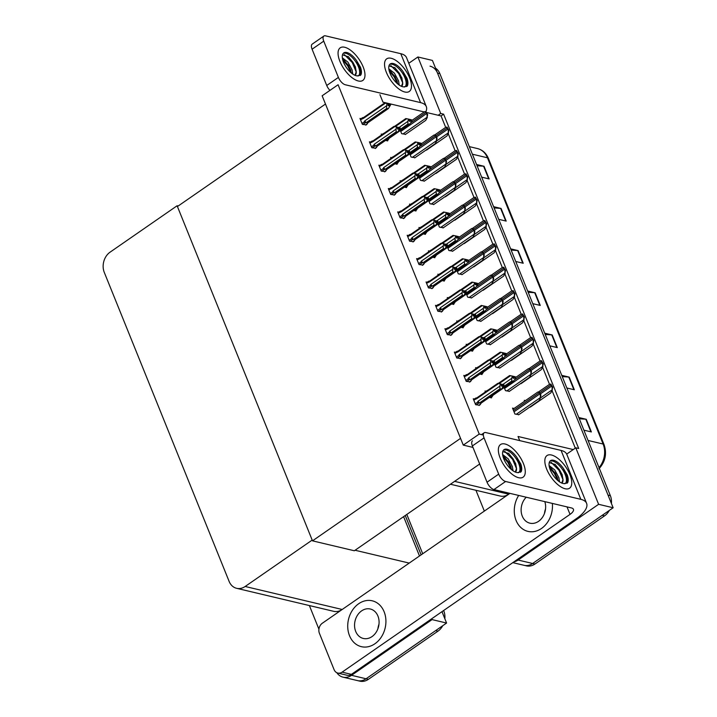 <?xml version="1.0" encoding="UTF-8"?>
<svg xmlns="http://www.w3.org/2000/svg" width="717" height="717" viewBox="0 0 717 717"><rect width="100%" height="100%" fill="white"/><g stroke="black" fill="none" stroke-linecap="round" stroke-linejoin="round"><path stroke-width="1.08" d="M519.708 440.614L518.041 436.483L573.241 449.568L575.787 447.811L578.691 448.492L443.617 114.173L440.713 113.492L438.168 115.258L426.812 112.56M566.69 454.103L573.241 449.568M424.195 111.942L382.968 102.164L379.929 94.662M575.787 447.811L598.614 504.311L613.143 507.761L532.632 563.481A14.887 11.884 103.3 0 1 524.091 565.319A14.887 11.884 103.3 0 0 532.632 563.481L602.217 515.326L604.539 515.873L534.954 564.037A14.887 11.884 103.3 0 1 526.412 565.865L512.798 562.639M598.614 504.311L518.104 560.04A14.887 11.884 103.3 0 1 513.838 561.913M408.798 63.266L417.886 56.984L432.414 60.425L613.143 507.761M417.886 56.984L440.713 113.492M484.342 511.096L475.936 490.276M450.446 484.235L500.215 496.039A14.887 11.884 -76.7 0 0 508.478 494.389M445.678 127.348L441.072 115.939L438.168 115.258M441.072 115.939L443.617 114.173M575.294 448.152L552.036 390.595M549.509 384.33L542.599 367.238M540.062 360.965L533.161 343.873M530.625 337.608L523.724 320.508M521.187 314.243L514.286 297.152M511.75 290.887L504.84 273.786M502.312 267.522L495.402 250.43M492.875 244.156L485.965 227.065M483.437 220.8L476.527 203.7M473.991 197.435L467.09 180.343M464.553 174.07L457.652 156.978M455.116 150.713L448.215 133.613M417.697 258.873L416.613 258.622L418.997 264.519L422.878 265.021M447.569 247.347L448.833 250.475L452.777 251.12M408.251 235.517L407.175 235.257L409.559 241.163L413.44 241.665M428.694 200.626L429.958 203.753L433.902 204.399M398.813 212.151L397.738 211.9L400.122 217.798L404.003 218.3M438.132 223.982L439.396 227.11L443.339 227.764M389.376 188.795L388.291 188.535L390.684 194.441L394.556 194.934M419.257 177.26L420.52 180.388L424.464 181.034M379.938 165.43L378.854 165.17L381.238 171.076L385.119 171.578M409.819 153.895L411.083 157.032L415.018 157.677M370.501 142.065L369.416 141.814L371.8 147.711L375.681 148.213M400.382 130.539L401.645 133.667L405.58 134.312M361.063 118.708L359.979 118.448L362.363 124.355L366.244 124.857M485.328 340.79L486.592 343.918L490.536 344.572M475.891 317.434L477.155 320.562L481.089 321.207M464.885 375.69L463.809 375.43L466.193 381.336L470.074 381.829M494.766 364.155L496.03 367.283L499.973 367.929M504.203 387.521L505.467 390.648L509.411 391.294M474.322 399.046L473.247 398.786L475.631 404.693L479.512 405.195M455.447 352.325L454.363 352.065L456.756 357.971L460.628 358.473M446.01 328.96L444.925 328.709L447.309 334.606L451.19 335.108M436.572 305.603L435.488 305.343L437.872 311.25L441.753 311.752M457.016 270.712L458.28 273.84L462.214 274.486M427.135 282.238L426.05 281.978L428.434 287.884L432.315 288.386M466.453 294.069L467.717 297.197L471.652 297.851M514.071 408.475L512.521 408.107L514.905 414.005L518.848 414.659M438.912 274.468L437.836 274.217L438.204 275.131M442.183 280.58L444.289 281.082L444.101 280.616M482.711 290.197L483.437 290.08M478.239 283.798L475.407 287.84L474.071 287.526L465.575 293.405M448.358 297.833L447.274 297.573L447.641 298.496M451.62 303.945L453.727 304.447L453.538 303.981M457.796 321.198L456.711 320.938L457.079 321.861M461.067 327.31L463.164 327.803L462.976 327.337M467.233 344.554L466.149 344.294L466.516 345.218M470.504 350.667L472.602 351.169L472.413 350.703M476.671 367.92L475.586 367.66L475.963 368.583M479.942 374.032L482.039 374.525L481.851 374.068M492.149 313.553L492.875 313.437M501.586 336.918L502.312 336.802M497.114 330.519L494.291 334.561L492.955 334.247L484.45 340.136M511.033 360.275L511.75 360.167M506.561 353.884L503.728 357.926L502.393 357.613L493.888 363.492M520.47 383.64L521.187 383.523M486.108 391.276L485.024 391.025L485.4 391.939M489.379 397.397L491.477 397.89L491.288 397.424M410.599 204.381L409.515 204.13L409.891 205.044M413.87 210.502L415.968 210.995L415.779 210.529M454.399 220.11L455.116 219.994M449.926 213.711L447.094 217.753L445.759 217.439L437.253 223.319M420.037 227.746L418.952 227.486L419.328 228.409M423.308 233.859L425.405 234.36L425.217 233.894M473.274 266.832L474 266.715M429.474 251.111L428.39 250.851L428.766 251.775M432.745 257.224L434.843 257.717L434.654 257.26M463.836 243.466L464.562 243.359M382.286 134.303L381.202 134.043L381.569 134.966M385.549 140.415L387.655 140.908L387.467 140.442M426.077 150.023L426.803 149.907M421.605 143.624L418.782 147.666L417.446 147.352L408.941 153.241M391.724 157.659L390.64 157.408L391.007 158.323M394.995 163.772L397.093 164.274L396.904 163.808M444.961 196.745L445.678 196.628M401.161 181.025L400.077 180.765L400.445 181.688M404.433 187.137L406.53 187.63L406.342 187.173M435.515 173.38L436.241 173.272M529.908 407.005L530.634 406.889M525.436 400.606L524.306 400.337L524.638 401.153M479.234 434.072L338.092 84.74L322.139 95.782L463.281 445.114L479.234 434.072L483.348 435.049M463.281 445.114L472.969 447.417M479.673 464.007L354.332 550.764L312.495 540.842L177.422 206.523L325.482 104.046L460.556 438.365L312.495 540.842M403.599 516.661L419.49 555.98L403.599 516.661M441.986 611.646L446.583 623.046L366.073 678.766A14.887 11.884 103.3 0 1 357.532 680.603A14.887 11.884 103.3 0 0 366.073 678.766L435.658 630.61L437.979 631.157L368.395 679.322A14.887 11.884 103.3 0 1 359.853 681.15L343.004 677.153A14.887 11.884 103.3 0 1 336.811 672.698M318.922 629.185L309.377 605.56M431.715 618.753L432.055 619.596L351.545 675.324A14.887 11.884 103.3 0 1 343.004 677.153M432.055 619.596L446.583 623.046M177.117 205.761L110.086 252.16A14.887 11.884 -76.7 0 0 104.27 272.37L229.117 581.388A14.887 11.884 -76.7 0 0 236.619 588.307A14.887 11.884 -76.7 0 0 245.16 586.479L312.191 540.08L177.117 205.761L178.166 206.012M355.076 550.253L409.219 563.087M236.619 588.307L333.647 611.314A14.887 11.884 -76.7 0 0 341.919 609.674M430.03 66.161A14.887 11.884 103.3 0 1 437.522 73.08L608.034 495.106L610.355 495.662A14.887 11.884 103.3 0 1 611.413 503.468M435.506 68.097A14.887 11.884 103.3 0 1 439.844 73.627L610.355 495.662M609.316 510.414A14.887 11.884 103.3 0 1 604.539 515.873M561.752 375.35L569.226 377.124L574.335 389.77L566.86 387.996M578.789 417.518L586.264 419.293L591.373 431.939L583.898 430.173M510.638 248.844L518.113 250.609L523.222 263.264L515.747 261.49M493.601 206.675L501.075 208.441L506.184 221.096L498.709 219.321M476.563 164.498L484.038 166.272L489.146 178.927L481.672 177.153M544.714 333.181L552.189 334.956L557.297 347.602L549.822 345.827M527.676 291.012L535.151 292.787L540.26 305.433L532.785 303.658M528.187 292.267L534.703 292.715A3.97 1.586 -22 0 1 535.151 292.787M545.216 334.436L551.74 334.884A3.97 1.586 -22 0 1 552.189 334.956M477.074 165.761L483.59 166.21A3.97 1.586 -22 0 1 484.038 166.272M494.112 207.93L500.627 208.378A3.97 1.586 -22 0 1 501.075 208.441M511.149 250.099L517.665 250.547A3.97 1.586 -22 0 1 518.113 250.609M579.291 418.773L585.816 419.23A3.97 1.586 -22 0 1 586.264 419.293M562.253 376.604L568.778 377.052A3.97 1.586 -22 0 1 569.226 377.124M405.248 515.523L421.13 554.841M443.626 610.517L443.796 610.938A14.887 11.884 103.3 0 1 444.854 618.744M442.748 625.699A14.887 11.884 103.3 0 1 437.979 631.157M550.88 384.025L552.708 387.216L552.099 389.869L552.117 387.072A2.483 1.12 55.3 0 1 551.615 386.149L551.104 384.886A2.483 1.12 55.3 0 1 550.88 384.025L549.885 384.384M530.32 407.104L550.781 392.943L552.395 389.931M552.708 387.216L552.117 387.072M539.103 391.796L540.923 394.986L540.322 397.639L540.331 394.843A2.483 1.12 55.3 0 1 539.838 393.92L539.327 392.656A2.483 1.12 55.3 0 1 539.103 391.796L538.108 392.154M518.543 414.865L539.005 400.704L540.609 397.702M540.923 394.986L540.331 394.843M541.443 360.669L543.262 363.851L542.661 366.504L542.679 363.716A2.483 1.12 55.3 0 1 542.177 362.793L541.667 361.529A2.483 1.12 55.3 0 1 541.443 360.669L540.448 361.018M520.883 383.738L541.344 369.578L542.957 366.575M543.262 363.851L542.679 363.716M532.005 337.304L533.824 340.494L533.224 343.147L533.242 340.351A2.483 1.12 55.3 0 1 532.74 339.428L532.229 338.164A2.483 1.12 55.3 0 1 532.005 337.304L531.01 337.662M511.445 360.373L531.906 346.212L533.511 343.21M533.824 340.494L533.242 340.351M522.568 313.947L524.387 317.129L523.786 319.782L523.795 316.995A2.483 1.12 55.3 0 1 523.302 316.072L522.792 314.799A2.483 1.12 55.3 0 1 522.568 313.947L521.573 314.297M502.008 337.017L522.469 322.856L524.073 319.854M524.387 317.129L523.795 316.995M529.666 368.439L531.485 371.621L530.885 374.274L530.894 371.487A2.483 1.12 55.3 0 1 530.401 370.564L529.89 369.291A2.483 1.12 55.3 0 1 529.666 368.439L528.662 368.789M509.097 391.509L529.558 377.348L531.172 374.346M531.485 371.621L530.894 371.487M520.219 345.074L522.048 348.265L521.438 350.909L521.456 348.121A2.483 1.12 55.3 0 1 520.963 347.198L520.443 345.935A2.483 1.12 55.3 0 1 520.219 345.074L519.225 345.433M499.659 368.144L520.121 353.983L521.734 350.98M522.048 348.265L521.456 348.121M510.782 321.709L512.601 324.9L512.001 327.552L512.019 324.756A2.483 1.12 55.3 0 1 511.517 323.833L511.006 322.569A2.483 1.12 55.3 0 1 510.782 321.709L509.787 322.067M490.222 344.787L510.683 330.618L512.297 327.615M512.601 324.9L512.019 324.756M501.344 298.353L503.164 301.534L502.563 304.187L502.581 301.4A2.483 1.12 55.3 0 1 502.079 300.477L501.568 299.213A2.483 1.12 55.3 0 1 501.344 298.353L500.349 298.702M480.784 321.422L501.246 307.261L502.85 304.259M503.164 301.534L502.581 301.4M515.72 376.963L514.519 376.595L515.55 377.07M513.13 377.671L514.555 376.685M513.022 377.958L514.627 376.855L515.819 377.214L515.084 379.23L513.166 381.283L511.83 380.969L503.325 386.857M499.122 383.586L510.513 375.708L513.354 376.317L512.969 378.101L514.134 378.379L514.627 376.855M514.663 376.936L515.819 377.214M514.519 376.595L513.381 376.362M510.513 375.708L509.653 375.574L510.513 375.708M512.198 376.04L513.497 376.667M488.152 390.039L487.892 390.711M490.84 397.738L492.776 395.399A3.37 1.515 55.3 0 0 492.938 395.318A3.37 1.515 55.3 0 0 493.072 395.192M491.88 397.021L493.054 395.237M511.83 380.969L511.597 378.406L502.886 384.429M512.332 376.389L511.597 378.406M492.938 395.318L513.462 381.112L492.776 395.399M479.055 405.508L480.964 403.187L501.344 389.08L500.009 388.766L479.628 402.873L478.382 403.277L477.567 402.219L475.272 403.805M480.058 404.809L481.241 403.026M473.776 400.095L476.913 398.571L498.691 383.496L500.376 383.837L499.785 386.194L478.006 401.269L477.567 402.219M476.913 398.571A3.37 1.515 -124.7 0 1 477.28 397.559A3.37 1.515 -124.7 0 1 477.441 397.478L476.07 398.509L476.205 397.881M502.841 384.733L504.006 385.011L502.841 384.733L502.312 386.167L501.156 385.898L501.676 384.455L500.52 384.187M504.006 385.011L501.649 388.901L481.125 403.106A3.37 1.515 -124.7 0 1 480.964 403.187M500.009 388.766L499.785 386.194M479.628 402.873A3.37 1.515 -124.7 0 1 478.006 401.269M500.376 383.837L501.676 384.455M503.737 384.868L501.559 384.16M498.691 383.496L497.831 383.362L498.691 383.496M501.308 385.459L502.698 384.384M502.805 384.644L501.21 385.755M503.899 384.751L502.734 384.473M339.903 61.366A19.843 8.936 -124.7 0 1 338.065 52.592A19.843 8.936 -124.7 0 1 348.31 48.747A19.843 8.936 -124.7 0 1 363.143 66.878A19.843 8.936 -124.7 0 1 357.577 80.779A19.843 8.936 -124.7 0 1 339.903 61.366A19.843 8.936 -124.7 0 1 340.225 47.806A19.843 8.936 -124.7 0 1 363.143 66.878A19.843 8.936 -124.7 0 1 362.82 80.438A19.843 8.936 -124.7 0 1 339.903 61.366M386.382 72.39A19.843 8.936 -124.7 0 1 384.554 63.616A19.843 8.936 -124.7 0 1 394.789 59.762A19.843 8.936 -124.7 0 1 409.631 77.902A19.843 8.936 -124.7 0 1 404.065 91.803A19.843 8.936 -124.7 0 1 386.382 72.39A19.843 8.936 -124.7 0 1 386.714 58.83A19.843 8.936 -124.7 0 1 409.631 77.902A19.843 8.936 -124.7 0 1 409.299 91.462A19.843 8.936 -124.7 0 1 386.382 72.39M425.979 111.485A29.764 11.893 158 0 0 426.301 106.582A29.764 11.893 158 0 0 420.556 102.612L400.794 53.694L325.545 35.85A7.439 3.352 55.3 0 0 323.869 36.056A7.439 3.352 55.3 0 0 323.743 41.138L312.083 49.213A7.439 3.352 -124.7 0 1 312.209 44.122L323.869 36.056M329.945 90.378A7.439 3.352 -124.7 0 1 326.737 85.475L338.397 77.409L323.743 41.138M338.397 77.409A7.439 3.352 55.3 0 0 345.307 84.767L420.556 102.612M326.737 85.475L312.083 49.213M400.794 53.694A29.764 11.893 -22 0 1 406.539 57.674L426.301 106.582M500.188 458.1A19.843 8.936 -124.7 0 1 498.36 449.317A19.843 8.936 -124.7 0 1 508.595 445.472A19.843 8.936 -124.7 0 1 523.437 463.612A19.843 8.936 -124.7 0 1 517.871 477.513A19.843 8.936 -124.7 0 1 500.188 458.1A19.843 8.936 -124.7 0 1 500.52 444.54A19.843 8.936 -124.7 0 1 523.437 463.612A19.843 8.936 -124.7 0 1 523.105 477.172A19.843 8.936 -124.7 0 1 500.188 458.1M546.677 469.124A19.843 8.936 -124.7 0 1 544.839 460.341A19.843 8.936 -124.7 0 1 555.083 456.496A19.843 8.936 -124.7 0 1 569.916 474.627A19.843 8.936 -124.7 0 1 564.351 488.528A19.843 8.936 -124.7 0 1 546.677 469.124A19.843 8.936 -124.7 0 1 546.999 455.555A19.843 8.936 -124.7 0 1 569.916 474.627A19.843 8.936 -124.7 0 1 569.594 488.196A19.843 8.936 -124.7 0 1 546.677 469.124M374.91 643.767A23.562 18.821 -76.7 0 0 385.871 619.649A23.562 18.821 -76.7 0 0 372.257 600.81A23.562 18.821 -76.7 0 0 358.724 603.705A23.562 18.821 -76.7 0 0 347.772 627.823A23.562 18.821 -76.7 0 0 361.386 646.671A23.562 18.821 -76.7 0 0 374.91 643.767A23.562 18.821 -76.7 0 0 385.871 619.649A23.562 18.821 -76.7 0 0 372.257 600.81A23.562 18.821 -76.7 0 0 358.724 603.705A23.562 18.821 -76.7 0 0 347.772 627.823A23.562 18.821 -76.7 0 0 361.386 646.671A23.562 18.821 -76.7 0 0 374.91 643.767M541.469 528.483A23.562 18.821 -76.7 0 0 552.35 503.415A23.562 18.821 -76.7 0 1 541.469 528.483A23.562 18.821 -76.7 0 1 527.945 531.387A23.562 18.821 -76.7 0 0 541.469 528.483M337.824 673.066A7.439 5.942 -76.7 0 0 342.09 672.152L351.393 674.356A7.439 5.942 103.3 0 1 347.118 675.271L337.824 673.066A7.439 5.942 -76.7 0 1 334.068 669.606L319.423 633.344A7.439 5.942 -76.7 0 1 322.327 623.234L509.957 493.359M351.393 674.356L576.423 518.597A29.764 11.893 158 0 0 586.587 503.316A29.764 11.893 158 0 0 580.842 499.337L505.602 481.492L493.941 489.568L571.512 507.959A9.921 3.961 -22 0 1 573.43 509.285A9.921 3.961 -22 0 1 570.033 514.376L342.09 672.152M580.842 499.337L561.079 450.419L485.839 432.575A7.439 3.352 55.3 0 0 484.154 432.781A7.439 3.352 55.3 0 0 484.038 437.872L472.378 445.938A7.439 3.352 -124.7 0 1 472.494 440.856M493.941 489.568A7.439 3.352 -124.7 0 1 487.031 482.209L498.682 474.134L484.038 437.872M498.682 474.134A7.439 3.352 55.3 0 0 505.602 481.492M487.031 482.209L472.378 445.938M518.687 495.429A23.562 18.821 -76.7 0 0 527.945 531.387L527.945 531.387A23.562 18.821 -76.7 0 1 518.687 495.429M561.079 450.419A29.764 11.893 -22 0 1 566.824 454.399L586.587 503.316M506.283 353.598L505.082 353.23L506.112 353.714M503.692 354.306L505.118 353.32M503.585 354.592L505.189 353.49L506.381 353.857L505.189 353.49M489.684 360.221L501.066 352.343L503.917 352.961L503.531 354.736L504.696 355.014L505.225 353.58M505.082 353.23L503.934 353.006M501.066 352.343L500.215 352.208L501.066 352.343M502.76 352.683L504.06 353.302M478.714 366.674L478.445 367.355M481.403 374.382L483.339 372.033A3.37 1.515 55.3 0 0 483.5 371.953A3.37 1.515 55.3 0 0 483.634 371.827M482.442 373.656L483.617 371.872M502.393 357.613L502.16 355.04L493.448 361.072M502.895 353.024L502.16 355.04M483.5 371.953L504.024 357.747L483.339 372.033M496.836 330.232L495.644 329.874L496.675 330.349M494.255 330.949L495.68 329.963M494.147 331.236L495.743 330.125L496.944 330.492L495.743 330.125M480.247 336.865L491.629 328.978L494.479 329.596L494.094 331.379L495.259 331.657L495.779 330.214M495.644 329.874L494.497 329.641M491.629 328.978L490.769 328.852L491.629 328.978M493.314 329.318L494.622 329.945M469.276 343.309L469.008 343.99M471.965 351.016L473.901 348.677A3.37 1.515 55.3 0 0 474.062 348.587A3.37 1.515 55.3 0 0 474.197 348.471M473.005 350.299L474.179 348.507M492.955 334.247L492.722 331.684L484.011 337.707M493.457 329.668L492.722 331.684M474.062 348.587L494.587 334.382L473.901 348.677M487.399 306.876L486.207 306.509L487.237 306.984M484.817 307.584L486.243 306.598M484.71 307.871L486.305 306.768L487.506 307.127L486.771 309.144L484.853 311.205L483.518 310.882L475.012 316.771M470.809 313.499L482.191 305.621L485.042 306.231L484.656 308.014L485.821 308.292L486.305 306.768M486.341 306.858L487.506 307.127M486.207 306.509L485.059 306.276M482.191 305.621L481.331 305.487L482.191 305.621M483.876 305.962L485.185 306.58M459.839 319.952L459.57 320.633M462.528 327.651L464.464 325.312A3.37 1.515 55.3 0 0 464.625 325.231A3.37 1.515 55.3 0 0 464.759 325.106M463.567 326.934L464.741 325.151M483.518 310.882L483.285 308.319L474.573 314.351M484.02 306.302L483.285 308.319M464.625 325.231L485.149 311.026L464.464 325.312M469.617 382.143L471.517 379.831L491.907 365.715L490.571 365.401L470.191 379.508L468.945 379.911L468.129 378.854L465.835 380.449M470.621 381.453L471.795 379.669M464.329 376.739L467.475 375.206L489.254 360.14L490.939 360.472L490.338 362.838L468.568 377.904L468.129 378.854M467.475 375.206A3.37 1.515 -124.7 0 1 467.842 374.193A3.37 1.515 -124.7 0 1 468.004 374.113L466.633 375.143L466.767 374.516M493.404 361.368L494.569 361.646L493.404 361.368L492.875 362.811L491.719 362.533L492.238 361.099L491.082 360.821M494.569 361.646L492.203 365.545L471.687 379.75A3.37 1.515 -124.7 0 1 471.517 379.831M490.571 365.401L490.338 362.838M470.191 379.508A3.37 1.515 -124.7 0 1 468.568 377.904M490.939 360.472L492.238 361.099M494.3 361.502L492.122 360.794M489.254 360.14L488.394 360.006L489.254 360.14M491.871 362.103L493.26 361.027M493.368 361.287L491.763 362.39M494.461 361.386L493.296 361.117M460.18 358.787L462.08 356.466L482.469 342.359L481.134 342.036L460.744 356.152L459.507 356.555L458.692 355.498L456.397 357.084M461.183 358.088L462.357 356.304M454.892 353.373L458.038 351.85L479.816 336.775L481.501 337.115L480.901 339.473L459.131 354.548L458.692 355.498M458.038 351.85A3.37 1.515 -124.7 0 1 458.405 350.837A3.37 1.515 -124.7 0 1 458.566 350.756L457.195 351.787L457.321 351.151M483.966 338.012L485.122 338.29L483.966 338.012L483.437 339.446L482.272 339.168L482.801 337.734L481.636 337.456M485.122 338.29L482.765 342.179L462.241 356.385A3.37 1.515 -124.7 0 1 462.08 356.466M481.134 342.036L480.901 339.473M460.744 356.152A3.37 1.515 -124.7 0 1 459.131 354.548M481.501 337.115L482.801 337.734M484.853 338.146L482.684 337.438M479.816 336.775L478.956 336.64L479.816 336.775M482.433 338.738L483.823 337.662M483.93 337.922L482.326 339.024M485.024 338.03L483.858 337.752M450.742 335.422L452.642 333.109L473.032 318.993L471.696 318.68L451.307 332.787L450.07 333.19L449.254 332.132L446.951 333.728M451.746 334.722L452.92 332.939M445.454 330.008L448.6 328.485L470.37 313.41L472.064 313.75L471.463 316.116L449.684 331.182L449.254 332.132M448.6 328.485A3.37 1.515 -124.7 0 1 448.967 327.472A3.37 1.515 -124.7 0 1 449.129 327.391L447.749 328.422L447.883 327.794M474.529 314.646L475.685 314.924L474.529 314.646L474 316.089L472.835 315.812L473.363 314.369L472.198 314.1M475.685 314.924L473.328 318.814L452.803 333.02A3.37 1.515 -124.7 0 1 452.642 333.109M471.696 318.68L471.463 316.116M451.307 332.787A3.37 1.515 -124.7 0 1 449.684 331.182M472.064 313.75L473.363 314.369M475.416 314.781L473.238 314.073M470.37 313.41L469.518 313.284L470.37 313.41M472.996 315.381L474.385 314.306M474.493 314.557L472.888 315.668M475.586 314.664L474.421 314.387M441.305 312.056L443.205 309.744L463.594 295.637L462.259 295.314L441.869 309.43L440.623 309.825L439.817 308.776L437.513 310.362M442.308 311.366L443.482 309.583M436.017 306.652L439.163 305.119L460.932 290.053L462.617 290.385L462.026 292.751L440.247 307.826L439.817 308.776M439.163 305.119A3.37 1.515 -124.7 0 1 439.53 304.116A3.37 1.515 -124.7 0 1 439.691 304.026L438.311 305.066L438.445 304.429M465.082 291.29L466.247 291.559L465.082 291.29L464.562 292.724L463.397 292.446L463.926 291.012L462.761 290.735M466.247 291.559L463.89 295.458L443.366 309.663A3.37 1.515 -124.7 0 1 443.205 309.744M462.259 295.314L462.026 292.751M441.869 309.43A3.37 1.515 -124.7 0 1 440.247 307.826M462.617 290.385L463.926 291.012M465.978 291.416L463.8 290.708M460.932 290.053L460.072 289.919L460.932 290.053M463.558 292.016L464.948 290.941M465.046 291.201L463.451 292.303M466.14 291.308L464.983 291.03M397.98 84.167L394.995 76.414L389.044 70.167M399.261 85.117L398.571 80.86L394.413 73.152L388.82 68.832M389.743 64.369A13.641 6.139 -124.7 0 1 404.908 77.794A13.641 6.139 -124.7 0 1 405.123 86.748C406.853 84.821 407.023 81.666 405.652 77.284L403.026 71.601L406.987 78.27C408.125 81.666 408.242 84.256 407.319 86.058L403.725 86.891A13.641 6.139 -124.7 0 1 390.021 73.251A13.641 6.139 -124.7 0 1 390.245 63.93A13.641 6.139 -124.7 0 1 403.026 71.601M388.981 65.821L395.058 67.882L401.789 77.687L402.73 82.76A11.212 5.046 -124.7 0 1 401.52 86.363M404.487 87.008L405.123 86.748M401.466 86.336L402.73 82.76M397.451 83.719L394.117 76.782L389.241 70.956M402.721 83.02L398.742 73.573L390.837 65.597M406.656 86.596L407.623 83.342L406.987 78.27M397.352 81.46L394.691 76.378L390.236 70.938M402.013 78.341L399.315 73.179L394.628 67.515M511.786 469.877L508.801 462.124L502.85 455.878M513.067 470.827L512.377 466.57L508.21 458.862L502.626 454.533M503.549 450.079A13.641 6.139 -124.7 0 1 518.714 463.505A13.641 6.139 -124.7 0 1 518.92 472.449C520.65 470.531 520.829 467.376 519.458 462.985L516.823 457.312L520.793 463.98C521.931 467.367 522.048 469.967 521.125 471.759L517.531 472.602A13.641 6.139 -124.7 0 1 503.827 458.961A13.641 6.139 -124.7 0 1 504.051 449.64A13.641 6.139 -124.7 0 1 516.823 457.312M502.787 451.531L508.864 453.583L515.595 463.397L516.527 468.461A11.212 5.046 -124.7 0 1 515.317 472.064M518.292 472.718L518.92 472.449M515.272 472.046L516.527 468.461M511.257 469.429L507.923 462.483L503.047 456.666M516.527 468.73L512.547 459.283L504.643 451.298M520.452 472.297L521.42 469.052L520.793 463.98M511.158 467.17L508.496 462.089L504.033 456.648M515.819 464.051L513.121 458.889L508.434 453.225M558.274 480.901L555.281 473.148L549.33 466.892M559.547 481.851L558.857 477.585L554.698 469.886L549.105 465.557M550.029 461.103A13.641 6.139 -124.7 0 1 565.193 474.529A13.641 6.139 -124.7 0 1 565.408 483.473C567.138 481.555 567.317 478.4 565.937 474.009L563.311 468.335L567.272 475.004C568.42 478.391 568.527 480.99 567.604 482.783L564.019 483.625A13.641 6.139 -124.7 0 1 550.306 469.985A13.641 6.139 -124.7 0 1 550.531 460.655A13.641 6.139 -124.7 0 1 563.311 468.335M549.267 462.555L555.352 464.607L562.074 474.421L563.015 479.485A11.212 5.046 -124.7 0 1 561.805 483.088M564.772 483.742L565.408 483.473M561.752 483.07L563.015 479.485M557.736 480.453L554.402 473.507L549.527 467.69M563.006 479.745L559.027 470.307L551.122 462.322M566.941 483.321L567.909 480.067L567.272 475.004M557.638 478.194L554.985 473.112L550.522 467.663M562.298 475.066L559.61 469.904L554.913 464.249M351.5 73.152L348.507 65.399L342.556 59.144M352.773 74.102L352.083 69.836L347.924 62.137L342.332 57.808M343.255 53.354A13.641 6.139 -124.7 0 1 358.419 66.78A13.641 6.139 -124.7 0 1 358.634 75.724C360.364 73.806 360.543 70.651 359.163 66.26L356.537 60.578L360.499 67.246C361.646 70.642 361.753 73.233 360.83 75.034L357.245 75.868A13.641 6.139 -124.7 0 1 343.533 62.227A13.641 6.139 -124.7 0 1 343.757 52.906A13.641 6.139 -124.7 0 1 356.537 60.578M342.493 54.797L348.579 56.858L355.309 66.663L356.241 71.736A11.212 5.046 -124.7 0 1 355.032 75.339M358.007 75.993L358.634 75.724M354.978 75.312L356.241 71.736M350.963 72.704L347.628 65.758L342.753 59.932M356.232 71.996L352.253 62.558L344.348 54.573M360.167 75.572L361.135 72.318L360.499 67.246M350.873 70.436L348.211 65.355L343.748 59.914M355.524 67.317L352.836 62.155L348.139 56.5M372.015 636.597A15.129 12.081 -76.7 0 0 379.051 621.11A15.129 12.081 -76.7 0 0 370.313 609.011A15.129 12.081 -76.7 0 0 361.619 610.875A15.129 12.081 -76.7 0 0 354.583 626.362A15.129 12.081 -76.7 0 0 363.331 638.462A15.129 12.081 -76.7 0 0 372.015 636.597M526.233 497.222A15.129 12.081 -76.7 0 0 521.286 512.422A15.129 12.081 -76.7 0 0 529.89 523.177A15.129 12.081 -76.7 0 0 538.575 521.313A15.129 12.081 -76.7 0 0 544.803 501.622M477.961 283.511L476.769 283.143L477.8 283.627M475.371 284.219L476.805 283.233M475.272 284.515L476.868 283.403L478.069 283.771L476.868 283.403M461.372 290.134L472.754 282.256L475.604 282.874L475.219 284.658L476.384 284.927L476.904 283.493M476.769 283.143L475.622 282.919M472.754 282.256L471.894 282.122L472.754 282.256M474.439 282.597L475.738 283.215M450.393 296.587L450.133 297.268M453.081 304.295L455.026 301.947A3.37 1.515 55.3 0 0 455.187 301.866A3.37 1.515 55.3 0 0 455.322 301.74M454.121 303.569L455.304 301.785M474.071 287.526L473.847 284.954L465.136 290.985M474.582 282.946L473.847 284.954M455.187 301.866L475.712 287.66L455.026 301.947M468.524 260.146L467.323 259.787L468.362 260.262M465.933 260.863L467.359 259.877M465.835 261.149L467.43 260.047L468.631 260.405L467.896 262.422L465.969 264.474L464.634 264.161L456.137 270.049M451.934 266.778L463.316 258.9L466.167 259.509L465.781 261.293L466.937 261.571L467.43 260.047M467.466 260.128L468.631 260.405M467.323 259.787L466.184 259.554M463.316 258.9L462.456 258.765L463.316 258.9M465.001 259.231L466.301 259.859M440.955 273.231L440.695 273.903M443.644 280.93L445.589 278.59A3.37 1.515 55.3 0 0 445.75 278.501A3.37 1.515 55.3 0 0 445.884 278.384M444.683 280.213L445.866 278.429M464.634 264.161L464.41 261.597L455.698 267.62M465.145 259.581L464.41 261.597M445.75 278.501L466.274 264.304L445.589 278.59M459.086 236.789L457.885 236.422L458.925 236.897M456.496 237.497L457.921 236.511M456.388 237.784L457.993 236.682L459.194 237.049L458.45 239.057L456.532 241.118L455.196 240.795L446.7 246.684M442.488 243.413L453.879 235.535L456.729 236.144L456.344 237.927L457.5 238.205L457.993 236.682M458.029 236.771L459.194 237.049M457.885 236.422L456.747 236.198M453.879 235.535L453.019 235.4L453.879 235.535M455.564 235.875L456.863 236.493M431.517 249.866L431.258 250.547M434.206 257.564L436.142 255.225A3.37 1.515 55.3 0 0 436.312 255.144A3.37 1.515 55.3 0 0 436.447 255.019M435.246 256.847L436.42 255.064M455.196 240.795L454.963 238.232L446.261 244.264M455.707 236.216L454.963 238.232M436.312 255.144L456.828 240.939L436.142 255.225M513.13 290.582L514.949 293.773L514.349 296.417L514.358 293.629A2.483 1.12 55.3 0 1 513.865 292.706L513.354 291.443A2.483 1.12 55.3 0 1 513.13 290.582L512.135 290.941M492.57 313.652L513.031 299.491L514.636 296.488M514.949 293.773L514.358 293.629M503.692 267.217L505.512 270.408L504.911 273.06L504.92 270.264A2.483 1.12 55.3 0 1 504.427 269.341L503.917 268.077A2.483 1.12 55.3 0 1 503.692 267.217L502.689 267.575M483.133 290.295L503.585 276.126L505.198 273.123M505.512 270.408L504.92 270.264M494.255 243.861L496.074 247.042L495.465 249.695L495.483 246.908A2.483 1.12 55.3 0 1 494.99 245.985L494.479 244.721A2.483 1.12 55.3 0 1 494.255 243.861L493.251 244.21M473.686 266.93L494.147 252.769L495.761 249.767M496.074 247.042L495.483 246.908M431.867 288.7L433.767 286.379L454.157 272.272L452.821 271.958L432.432 286.065L431.186 286.468L430.37 285.411L428.076 286.997M432.871 288.001L434.045 286.217M426.579 283.287L429.716 281.763L451.495 266.688L453.18 267.029L452.588 269.386L430.809 284.461L430.37 285.411M429.716 281.763A3.37 1.515 -124.7 0 1 430.092 280.75A3.37 1.515 -124.7 0 1 430.254 280.67L428.874 281.7L429.008 281.064M455.645 267.925L456.81 268.203L455.645 267.925L455.125 269.359L453.96 269.09L454.488 267.647L453.323 267.369M456.81 268.203L454.453 272.093L433.928 286.298A3.37 1.515 -124.7 0 1 433.767 286.379M452.821 271.958L452.588 269.386M432.432 286.065A3.37 1.515 -124.7 0 1 430.809 284.461M453.18 267.029L454.488 267.647M456.541 268.059L454.363 267.351M451.495 266.688L450.635 266.554L451.495 266.688M454.121 268.651L455.51 267.575M455.609 267.835L454.013 268.947M456.702 267.943L455.546 267.665M422.421 265.335L424.33 263.022L444.71 248.907L443.375 248.593L422.994 262.7L421.748 263.103L420.933 262.046L418.638 263.641M423.424 264.645L424.607 262.861M417.142 259.93L420.279 258.398L442.057 243.332L443.742 243.663L443.151 246.03L421.372 261.096L420.933 262.046M420.279 258.398A3.37 1.515 -124.7 0 1 420.646 257.385A3.37 1.515 -124.7 0 1 420.807 257.304L419.436 258.335L419.57 257.708M446.207 244.56L447.372 244.838L446.207 244.56L445.687 246.003L444.522 245.725L445.042 244.291L443.886 244.013M447.372 244.838L445.015 248.736L424.491 262.933A3.37 1.515 -124.7 0 1 424.33 263.022M443.375 248.593L443.151 246.03M422.994 262.7A3.37 1.515 -124.7 0 1 421.372 261.096M443.742 243.663L445.042 244.291M447.103 244.694L444.925 243.986M442.057 243.332L441.197 243.197L442.057 243.332M444.683 245.295L446.073 244.219M446.171 244.47L444.576 245.581M447.265 244.578L446.108 244.309M412.983 241.979L414.892 239.657L435.273 225.55L433.937 225.228L413.557 239.344L412.311 239.738L411.495 238.689L409.201 240.276M413.987 241.279L415.17 239.496M407.704 236.565L410.841 235.042L432.62 219.967L434.305 220.307L433.713 222.664L411.934 237.739L411.495 238.689M410.841 235.042A3.37 1.515 -124.7 0 1 411.208 234.029A3.37 1.515 -124.7 0 1 411.37 233.948L409.999 234.979L410.133 234.342M436.77 221.203L437.935 221.472L436.77 221.203L436.241 222.637L435.085 222.36L435.604 220.926L434.448 220.648M437.935 221.472L435.577 225.371L415.053 239.577A3.37 1.515 -124.7 0 1 414.892 239.657M433.937 225.228L433.713 222.664M413.557 239.344A3.37 1.515 -124.7 0 1 411.934 237.739M434.305 220.307L435.604 220.926M437.666 221.329L435.488 220.63M432.62 219.967L431.759 219.832L432.62 219.967M435.237 221.929L436.626 220.854M436.734 221.114L435.138 222.216M437.827 221.221L436.662 220.944M491.907 274.987L493.726 278.178L493.126 280.822L493.135 278.035A2.483 1.12 55.3 0 1 492.642 277.112L492.131 275.848A2.483 1.12 55.3 0 1 491.907 274.987L490.912 275.346M471.347 298.057L491.808 283.896L493.413 280.894M493.726 278.178L493.135 278.035M482.469 251.622L484.289 254.813L483.688 257.466L483.697 254.669A2.483 1.12 55.3 0 1 483.204 253.746L482.693 252.483A2.483 1.12 55.3 0 1 482.469 251.622L481.474 251.981M461.909 274.701L482.371 260.54L483.975 257.528M484.289 254.813L483.697 254.669M473.032 228.266L474.851 231.448L474.251 234.1L474.26 231.313A2.483 1.12 55.3 0 1 473.767 230.39L473.256 229.126A2.483 1.12 55.3 0 1 473.032 228.266L472.037 228.624M452.472 251.335L472.933 237.175L474.537 234.172M474.851 231.448L474.26 231.313M449.649 213.424L448.448 213.066L449.478 213.541M447.058 214.141L448.483 213.146M446.951 214.428L448.555 213.316L449.747 213.684L448.555 213.316M433.05 220.056L444.441 212.169L447.283 212.788L446.897 214.571L448.062 214.849L448.591 213.406M448.448 213.066L447.309 212.832M444.441 212.169L443.581 212.044L444.441 212.169M446.126 212.51L447.426 213.128M422.08 226.5L421.82 227.181M424.769 234.208L426.705 231.869A3.37 1.515 55.3 0 0 426.866 231.779A3.37 1.515 55.3 0 0 427 231.663M425.808 233.482L426.982 231.699M445.759 217.439L445.526 214.867L436.814 220.899M446.261 212.859L445.526 214.867M426.866 231.779L447.39 217.574L426.705 231.869M440.211 190.068L439.01 189.7L440.041 190.175M437.621 190.776L439.046 189.79M437.513 191.063L439.118 189.96L440.31 190.319L439.575 192.335L437.657 194.397L436.321 194.074L427.816 199.962M423.613 196.691L434.995 188.813L437.845 189.422L437.46 191.206L438.625 191.484L439.118 189.96M439.154 190.05L440.31 190.319M439.01 189.7L437.863 189.467M434.995 188.813L434.143 188.679L434.995 188.813M436.689 189.145L437.988 189.772M412.642 203.144L412.374 203.816M415.331 210.843L417.267 208.504A3.37 1.515 55.3 0 0 417.428 208.423A3.37 1.515 55.3 0 0 417.563 208.297M416.371 210.126L417.545 208.342M436.321 194.074L436.088 191.511L427.377 197.534M436.823 189.494L436.088 191.511M417.428 208.423L437.953 194.217L417.267 208.504M430.765 166.702L429.573 166.335L430.603 166.819M428.183 167.411L429.608 166.425M428.076 167.706L429.671 166.595L430.872 166.962L430.137 168.97L428.219 171.031L426.884 170.718L418.378 176.597M414.175 173.326L425.557 165.448L428.407 166.066L428.022 167.85L429.187 168.119L429.671 166.595M429.707 166.685L430.872 166.962M429.573 166.335L428.425 166.111M425.557 165.448L424.697 165.313L425.557 165.448M427.242 165.788L428.551 166.407M403.205 179.779L402.936 180.46M405.894 187.487L407.83 185.138A3.37 1.515 55.3 0 0 407.991 185.058A3.37 1.515 55.3 0 0 408.125 184.932M406.933 186.761L408.107 184.977M426.884 170.718L426.651 168.145L417.939 174.177M427.386 166.129L426.651 168.145M407.991 185.058L428.515 170.852L407.83 185.138M421.327 143.337L420.135 142.979L421.166 143.454M418.746 144.054L420.171 143.068M418.638 144.341L420.234 143.23L421.435 143.597L420.234 143.23M404.738 149.97L416.12 142.091L418.97 142.701L418.585 144.484L419.75 144.762L420.27 143.319M420.135 142.979L418.988 142.746M416.12 142.091L415.26 141.957L416.12 142.091M417.805 142.423L419.113 143.05M393.767 156.423L393.499 157.095M396.456 164.121L398.392 161.782A3.37 1.515 55.3 0 0 398.553 161.692A3.37 1.515 55.3 0 0 398.688 161.576M397.496 163.404L398.67 161.612M417.446 147.352L417.213 144.789L408.502 150.812M417.948 142.773L417.213 144.789M398.553 161.692L419.078 147.496L398.392 161.782M411.89 119.981L410.698 119.614L411.728 120.089M409.308 120.689L410.733 119.703M409.201 120.976L410.796 119.873L411.997 120.232L411.262 122.249L409.335 124.31L408 123.987L399.503 129.876M395.3 126.604L406.682 118.726L409.532 119.336L409.147 121.119L410.312 121.397L410.796 119.873M410.832 119.963L411.997 120.232M410.698 119.614L409.55 119.389M406.682 118.726L405.822 118.592L406.682 118.726M408.367 119.067L409.667 119.685M384.321 133.057L384.061 133.738M387.01 140.756L388.955 138.417A3.37 1.515 55.3 0 0 389.116 138.336A3.37 1.515 55.3 0 0 389.25 138.211M388.049 140.039L389.232 138.256M408 123.987L407.776 121.424L399.064 127.456M408.511 119.407L407.776 121.424M389.116 138.336L409.64 124.131L388.955 138.417M484.809 220.495L486.637 223.686L486.027 226.33L486.045 223.543A2.483 1.12 55.3 0 1 485.543 222.62L485.033 221.356A2.483 1.12 55.3 0 1 484.809 220.495L483.814 220.854M464.249 243.565L484.71 229.404L486.323 226.402M486.637 223.686L486.045 223.543M475.371 197.13L477.19 200.321L476.59 202.974L476.608 200.177A2.483 1.12 55.3 0 1 476.106 199.254L475.595 197.991A2.483 1.12 55.3 0 1 475.371 197.13L474.376 197.489M454.811 220.209L475.272 206.048L476.886 203.036M477.19 200.321L476.608 200.177M465.933 173.774L467.753 176.956L467.152 179.608L467.17 176.821A2.483 1.12 55.3 0 1 466.668 175.898L466.158 174.634A2.483 1.12 55.3 0 1 465.933 173.774L464.939 174.132M445.374 196.843L465.835 182.683L467.439 179.68M467.753 176.956L467.17 176.821M456.496 150.409L458.315 153.599L457.715 156.252L457.724 153.456A2.483 1.12 55.3 0 1 457.231 152.533L456.72 151.269A2.483 1.12 55.3 0 1 456.496 150.409L455.501 150.767M435.936 173.478L456.397 159.317L458.002 156.315M458.315 153.599L457.724 153.456M447.058 127.052L448.878 130.234L448.277 132.887L448.286 130.1A2.483 1.12 55.3 0 1 447.793 129.177L447.283 127.904A2.483 1.12 55.3 0 1 447.058 127.052L446.064 127.402M426.498 150.122L446.96 135.961L448.564 132.959M448.878 130.234L448.286 130.1M403.546 218.613L405.446 216.292L425.835 202.185L424.5 201.871L404.119 215.978L402.873 216.382L402.058 215.324L399.763 216.91M404.549 217.914L405.723 216.131M398.258 213.2L401.403 211.676L423.182 196.601L424.867 196.942L424.267 199.299L402.497 214.374L402.058 215.324M401.403 211.676A3.37 1.515 -124.7 0 1 401.771 210.664A3.37 1.515 -124.7 0 1 401.932 210.583L400.561 211.614L400.695 210.986M427.332 197.838L428.497 198.116L427.332 197.838L426.803 199.272L425.647 199.003L426.167 197.56L425.011 197.292M428.497 198.116L426.131 202.006L405.616 216.211A3.37 1.515 -124.7 0 1 405.446 216.292M424.5 201.871L424.267 199.299M404.119 215.978A3.37 1.515 -124.7 0 1 402.497 214.374M424.867 196.942L426.167 197.56M428.228 197.973L426.05 197.265M423.182 196.601L422.322 196.476L423.182 196.601M425.799 198.564L427.189 197.489M427.296 197.749L425.692 198.86M428.39 197.856L427.224 197.578M394.108 195.248L396.008 192.936L416.398 178.82L415.062 178.506L394.673 192.622L393.436 193.016L392.62 191.959L390.326 193.554M395.112 194.558L396.286 192.774M388.82 189.844L391.966 188.311L413.745 173.245L415.43 173.577L414.829 175.943L393.059 191.009L392.62 191.959M391.966 188.311A3.37 1.515 -124.7 0 1 392.333 187.307A3.37 1.515 -124.7 0 1 392.495 187.218L391.123 188.248L391.249 187.621M417.894 174.473L419.051 174.751L417.894 174.473L417.366 175.916L416.201 175.638L416.729 174.204L415.564 173.926M419.051 174.751L416.694 178.65L396.169 192.855A3.37 1.515 -124.7 0 1 396.008 192.936M415.062 178.506L414.829 175.943M394.673 192.622A3.37 1.515 -124.7 0 1 393.059 191.009M415.43 173.577L416.729 174.204M418.782 174.607L416.613 173.899M413.745 173.245L412.884 173.111L413.745 173.245M416.362 175.208L417.751 174.132M417.859 174.392L416.254 175.495M418.952 174.5L417.787 174.222M384.671 171.892L386.571 169.57L406.96 155.464L405.625 155.15L385.235 169.257L383.998 169.66L383.183 168.603L380.879 170.189M385.674 171.193L386.848 169.409M379.383 166.478L382.528 164.955L404.298 149.88L405.992 150.22L405.392 152.578L383.613 167.653L383.183 168.603M382.528 164.955A3.37 1.515 -124.7 0 1 382.896 163.942A3.37 1.515 -124.7 0 1 383.057 163.861L381.677 164.892L381.811 164.256M408.457 151.117L409.613 151.395L408.457 151.117L407.928 152.551L406.763 152.273L407.292 150.839L406.127 150.561M409.613 151.395L407.256 155.284L386.732 169.49A3.37 1.515 -124.7 0 1 386.571 169.57M405.625 155.15L405.392 152.578M385.235 169.257A3.37 1.515 -124.7 0 1 383.613 167.653M405.992 150.22L407.292 150.839M409.344 151.251L407.166 150.543M404.298 149.88L403.447 149.745L404.298 149.88M406.924 151.843L408.314 150.767M408.421 151.027L406.817 152.129M409.515 151.135L408.349 150.857M375.233 148.527L377.133 146.214L397.523 132.098L396.187 131.785L375.798 145.892L374.552 146.295L373.745 145.237L371.442 146.833M376.237 147.836L377.411 146.044M369.945 143.122L373.091 141.59L394.861 126.515L396.546 126.855L395.954 129.221L374.175 144.287L373.745 145.237M373.091 141.59A3.37 1.515 -124.7 0 1 373.458 140.577A3.37 1.515 -124.7 0 1 373.62 140.496L372.24 141.527L372.374 140.899M399.01 127.751L400.176 128.029L399.01 127.751L398.491 129.194L397.326 128.917L397.854 127.474L396.689 127.205M400.176 128.029L397.818 131.919L377.294 146.125A3.37 1.515 -124.7 0 1 377.133 146.214M396.187 131.785L395.954 129.221M375.798 145.892A3.37 1.515 -124.7 0 1 374.175 144.287M396.546 126.855L397.854 127.474M399.907 127.886L397.729 127.178M394.861 126.515L394 126.389L394.861 126.515M397.487 128.486L398.876 127.411M398.975 127.662L397.379 128.773M400.068 127.769L398.912 127.501M365.795 125.161L367.696 122.849L388.085 108.742L386.75 108.419L366.36 122.535L365.114 122.93L364.299 121.881L362.004 123.467M366.799 124.471L367.973 122.688M360.508 119.757L363.644 118.233L385.423 103.158L387.108 103.499L386.517 105.856L364.738 120.931L364.299 121.881M363.644 118.233A3.37 1.515 -124.7 0 1 364.021 117.221A3.37 1.515 -124.7 0 1 364.182 117.131L362.802 118.171L362.936 117.534M389.573 104.395L390.738 104.664L389.573 104.395L389.053 105.829L387.888 105.551L388.417 104.117L387.252 103.84M390.738 104.664L388.381 108.563L367.857 122.768A3.37 1.515 -124.7 0 1 367.696 122.849M386.75 108.419L386.517 105.856M366.36 122.535A3.37 1.515 -124.7 0 1 364.738 120.931M387.108 103.499L388.417 104.117M390.469 104.521L388.291 103.813M385.423 103.158L384.563 103.024L385.423 103.158M388.049 105.121L389.439 104.046M389.537 104.306L387.942 105.408M390.631 104.413L389.474 104.135M463.594 204.901L465.414 208.091L464.813 210.744L464.822 207.948A2.483 1.12 55.3 0 1 464.329 207.025L463.818 205.761A2.483 1.12 55.3 0 1 463.594 204.901L462.59 205.259M443.025 227.97L463.487 213.809L465.1 210.807M465.414 208.091L464.822 207.948M454.148 181.544L455.976 184.726L455.367 187.379L455.385 184.592A2.483 1.12 55.3 0 1 454.892 183.669L454.372 182.396A2.483 1.12 55.3 0 1 454.148 181.544L453.153 181.894M433.588 204.614L454.049 190.453L455.662 187.451M455.976 184.726L455.385 184.592M444.71 158.179L446.53 161.37L445.929 164.014L445.947 161.226A2.483 1.12 55.3 0 1 445.445 160.303L444.934 159.04A2.483 1.12 55.3 0 1 444.71 158.179L443.715 158.538M424.15 181.249L444.612 167.088L446.225 164.085M446.53 161.37L445.947 161.226M435.273 134.814L437.092 138.005L436.492 140.657L436.51 137.861A2.483 1.12 55.3 0 1 436.008 136.938L435.497 135.674A2.483 1.12 55.3 0 1 435.273 134.814L434.278 135.172M414.713 157.892L435.174 143.732L436.778 140.72M437.092 138.005L436.51 137.861M425.835 111.458L427.655 114.639L427.054 117.292L427.063 114.505A2.483 1.12 55.3 0 1 426.57 113.582L426.059 112.318A2.483 1.12 55.3 0 1 425.835 111.458L424.84 111.807M405.275 134.527L425.737 120.366L427.341 117.364M427.655 114.639L427.063 114.505M454.605 481.358L508.747 494.201M518.104 560.04L534.954 564.037M351.545 675.324L368.395 679.322M245.16 586.479L342.188 609.486M472.404 154.209L487.461 157.785A4.965 1.981 -22 0 1 488.42 158.448L604.072 444.692A4.965 1.981 158 0 0 603.114 444.029L487.461 157.785A19.843 15.846 -76.7 0 0 477.468 148.562C482.541 149.898 486.189 153.196 488.42 158.448M599.036 467.636A19.843 15.846 -76.7 0 0 603.114 444.029L588.057 440.462M439.844 73.627L437.522 73.08M539.793 305.325L534.703 292.715M522.756 263.157L517.665 250.547M505.718 220.988L500.627 208.378M488.68 178.811L483.59 166.21M556.831 347.494L551.74 334.884M573.869 389.663L568.778 377.052M590.907 431.831L585.816 419.23M443.796 610.938L443.205 610.803M540.51 397.89L552.099 389.869M540.475 393.866L551.615 386.149M539.964 392.602L551.104 384.886M516.213 414.318L540.322 397.639M514.017 411.791L539.838 393.92M513.506 410.527L539.327 392.656M531.073 374.525L542.661 366.504M531.028 370.51L542.177 362.793M530.517 369.246L541.667 361.529M521.635 351.169L533.224 343.147M521.591 347.145L532.74 339.428M521.08 345.881L532.229 338.164M512.189 327.803L523.786 319.782M512.153 323.779L523.302 316.072M511.642 322.516L522.792 314.799M506.776 390.953L530.885 374.274M504.571 388.435L530.401 370.564M514.707 379.795L529.89 369.291M497.338 367.597L521.438 350.909M495.133 365.07L520.963 347.198M505.27 356.439L520.443 345.935M487.901 344.232L512.001 327.552M485.696 341.704L511.517 323.833M495.832 333.073L511.006 322.569M478.463 320.866L502.563 304.187M476.258 318.348L502.079 300.477M486.395 309.708L501.568 299.213M478.382 403.277L476.151 404.818M570.033 514.376L567.013 506.892M468.945 379.911L466.713 381.453M459.507 356.555L457.276 358.097M450.07 333.19L447.838 334.731M440.623 309.825L438.401 311.375M377.904 628.737A15.129 12.081 103.3 0 1 378.97 624.247M544.463 513.462A15.129 12.081 103.3 0 1 545.529 508.962M502.751 304.447L514.349 296.417M502.716 300.423L513.865 292.706M502.205 299.159L513.354 291.443M493.314 281.082L504.911 273.06M493.278 277.058L504.427 269.341M492.767 275.794L503.917 268.077M483.876 257.717L495.465 249.695M483.841 253.701L494.99 245.985M483.33 252.429L494.479 244.721M431.186 286.468L428.954 288.01M421.748 263.103L419.517 264.645M412.311 239.738L410.079 241.288M469.026 297.51L493.126 280.822M466.821 294.983L492.642 277.112M476.957 286.352L492.131 275.848M459.579 274.145L483.688 257.466M457.383 271.626L483.204 253.746M467.52 262.987L482.693 252.483M450.142 250.789L474.251 234.1M447.946 248.261L473.767 230.39M458.082 239.63L473.256 229.126M474.439 234.36L486.027 226.33M474.403 230.336L485.543 222.62M473.892 229.073L485.033 221.356M465.001 210.995L476.59 202.974M464.957 206.971L476.106 199.254M464.446 205.707L475.595 197.991M455.564 187.63L467.152 179.608M455.519 183.615L466.668 175.898M455.008 182.351L466.158 174.634M446.117 164.274L457.715 156.252M446.082 160.25L457.231 152.533M445.571 158.986L456.72 151.269M436.68 140.908L448.277 132.887M436.644 136.884L447.793 129.177M436.133 135.621L447.283 127.904M402.873 216.382L400.642 217.923M393.436 193.016L391.204 194.558M383.998 169.66L381.767 171.202M374.552 146.295L372.329 147.836M365.114 122.93L362.883 124.48M440.704 227.423L464.813 210.744M438.499 224.896L464.329 207.025M448.636 216.265L463.818 205.761M431.267 204.058L455.367 187.379M429.062 201.54L454.892 183.669M439.198 192.9L454.372 182.396M421.829 180.702L445.929 164.014M419.624 178.174L445.445 160.303M429.761 169.544L444.934 159.04M412.392 157.337L436.492 140.657M410.187 154.818L436.008 136.938M420.323 146.178L435.497 135.674M402.954 133.98L427.054 117.292M400.749 131.453L426.57 113.582M410.886 122.822L426.059 112.318M604.072 444.692C607.075 453.691 605.363 461.73 598.946 468.81M477.468 148.562L469.339 146.626M406.817 514.439L422.707 553.757M538.664 391.832L549.661 384.222M512.978 409.228L537.875 391.993M529.227 368.475L540.224 360.857M519.789 345.11L530.786 337.501M510.343 321.745L521.34 314.136M515.747 377.411L528.438 368.628M506.31 354.046L519 345.271M496.872 330.689L509.563 321.906M487.435 307.324L500.125 298.541M498.261 383.425L509.626 375.565M487.452 390.344L485.346 391.805M475.64 398.141L473.561 399.575M477.28 397.559L497.804 383.353M484.154 432.781L481.519 434.61M488.824 360.059L500.188 352.199M478.015 366.987L475.909 368.448M479.386 336.703L490.751 328.834M468.577 343.622L466.462 345.083M469.949 313.338L481.304 305.478M459.14 320.266L457.025 321.727M466.193 374.776L464.123 376.219M467.842 374.193L488.367 359.997M456.756 351.42L454.686 352.854M458.405 350.837L478.929 336.632M447.318 328.054L445.248 329.488M448.967 327.472L469.492 313.266M437.881 304.698L435.811 306.132M439.53 304.116L460.054 289.91M460.511 289.973L471.867 282.113M449.702 296.901L447.587 298.362M451.074 266.616L462.429 258.756M440.265 273.536L438.15 274.996M441.636 243.251L452.992 235.391M430.818 250.179L428.712 251.64M500.905 298.389L511.902 290.779M491.468 275.023L502.465 267.414M482.03 251.667L493.027 244.049M428.443 281.333L426.364 282.767M430.092 280.75L450.608 266.545M419.006 257.968L416.927 259.402M420.646 257.385L441.17 243.188M409.568 234.611L407.489 236.045M411.208 234.029L431.733 219.823M477.997 283.968L490.688 275.185M468.559 260.603L481.241 251.819M459.122 237.237L471.804 228.454M432.19 219.895L443.554 212.026M421.381 226.814L419.275 228.275M422.752 196.53L434.117 188.67M411.943 203.458L409.837 204.919M413.315 173.164L424.679 165.304M402.506 180.092L400.391 181.553M403.877 149.808L415.233 141.939M393.068 156.727L390.953 158.188M394.44 126.443L405.795 118.583M383.631 133.371L381.516 134.832M472.593 228.302L483.59 220.693M463.155 204.937L474.152 197.327M453.718 181.58L464.715 173.962M444.271 158.215L455.277 150.606M434.834 134.859L445.831 127.241M400.122 211.246L398.052 212.68M401.771 210.664L422.295 196.458M390.684 187.881L388.614 189.324M392.333 187.307L412.858 173.102M381.247 164.525L379.176 165.959M382.896 163.942L403.42 149.736M371.809 141.159L369.739 142.593M373.458 140.577L393.983 126.371M362.372 117.803L360.293 119.237M364.021 117.221L384.536 103.015M449.676 213.881L462.366 205.098M440.238 190.516L452.929 181.733M430.8 167.151L443.491 158.376M421.363 143.794L434.054 135.011M411.925 120.429L424.616 111.646"/></g></svg>
